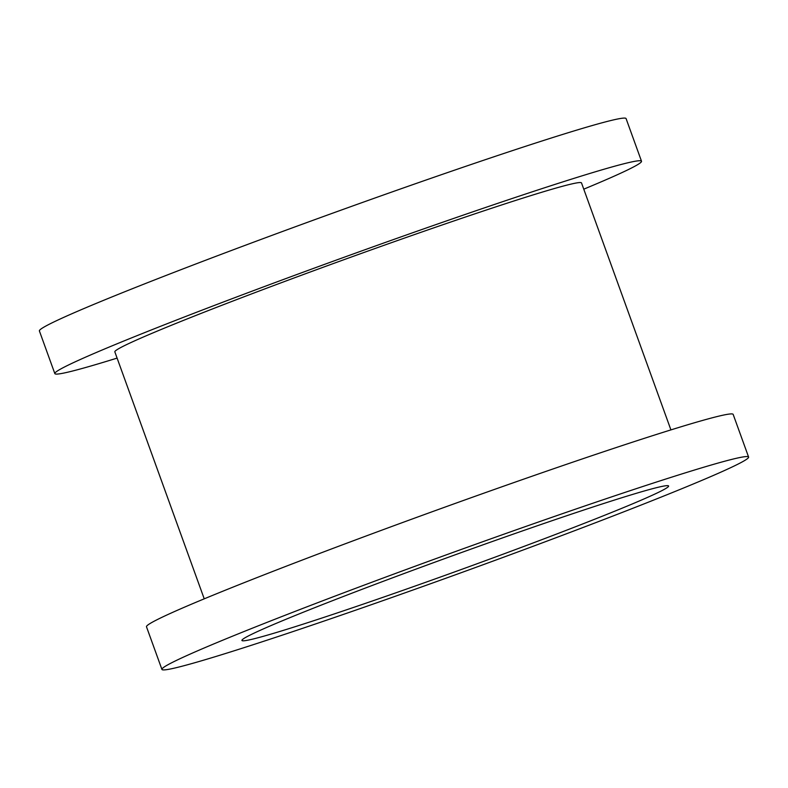 <?xml version="1.0" encoding="UTF-8"?>
<svg xmlns="http://www.w3.org/2000/svg" width="788" height="788" viewBox="0 0 788 788"><rect width="100%" height="100%" fill="white"/><g stroke="black" fill="none" stroke-linecap="round" stroke-linejoin="round"><path stroke-width="1.18" d="M583.77 189.169A311.969 10.924 160.1 0 0 641.511 161.225L626.076 118.584A311.969 10.924 160.1 0 0 248.909 243.935A311.969 10.924 160.1 0 0 39.4 330.95L54.835 373.601A311.969 10.924 160.1 0 0 117.087 358.107M641.511 161.225A311.969 10.924 160.1 0 0 264.344 286.576A311.969 10.924 160.1 0 0 54.835 373.601M670.913 429.893L581.514 182.944A248.151 8.688 160.1 0 0 281.493 282.656A248.151 8.688 160.1 0 0 114.841 351.872L204.23 598.831M748.6 457.05L733.165 414.399A311.969 10.924 160.1 0 0 355.999 539.76A311.969 10.924 160.1 0 0 146.489 626.775L161.924 669.416A311.969 10.924 160.1 0 0 539.09 544.065A311.969 10.924 160.1 0 0 748.6 457.05A311.969 10.924 160.1 0 0 371.434 582.401A311.969 10.924 160.1 0 0 161.924 669.416M394.296 577.171A226.885 7.949 160.1 0 0 241.926 640.457A226.885 7.949 160.1 0 0 516.229 549.295A226.885 7.949 160.1 0 0 668.598 486.009A226.885 7.949 160.1 0 0 394.296 577.171"/></g></svg>
